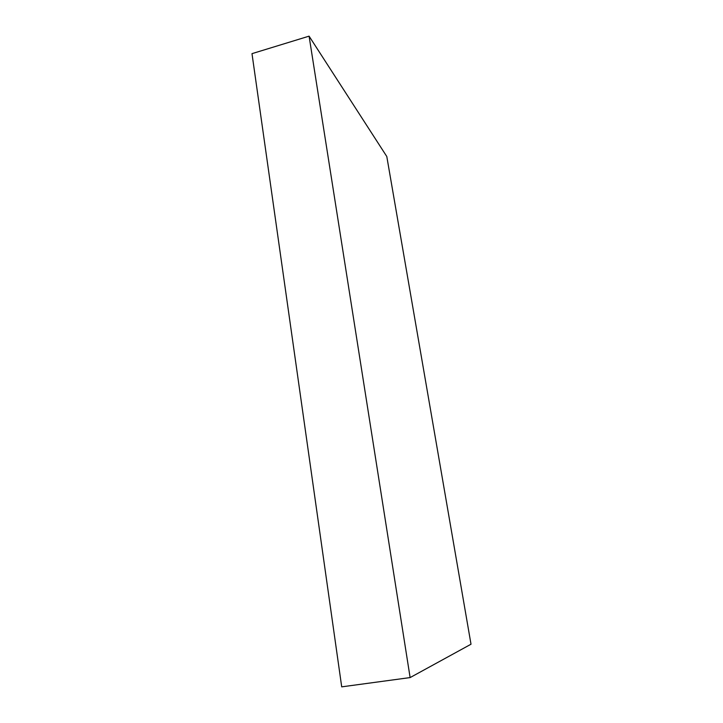 <?xml version="1.0" encoding="UTF-8"?>
<svg xmlns="http://www.w3.org/2000/svg" width="723" height="723" viewBox="0 0 723 723"><rect width="100%" height="100%" fill="white"/><g stroke="black" fill="none" stroke-linecap="round" stroke-linejoin="round"><path stroke-width="1.08" d="M309.083 36.15L251.993 53.647L341.708 686.85L410.122 677.578L471.007 644.22L386.796 156.511L309.083 36.15L410.122 677.578"/></g></svg>
